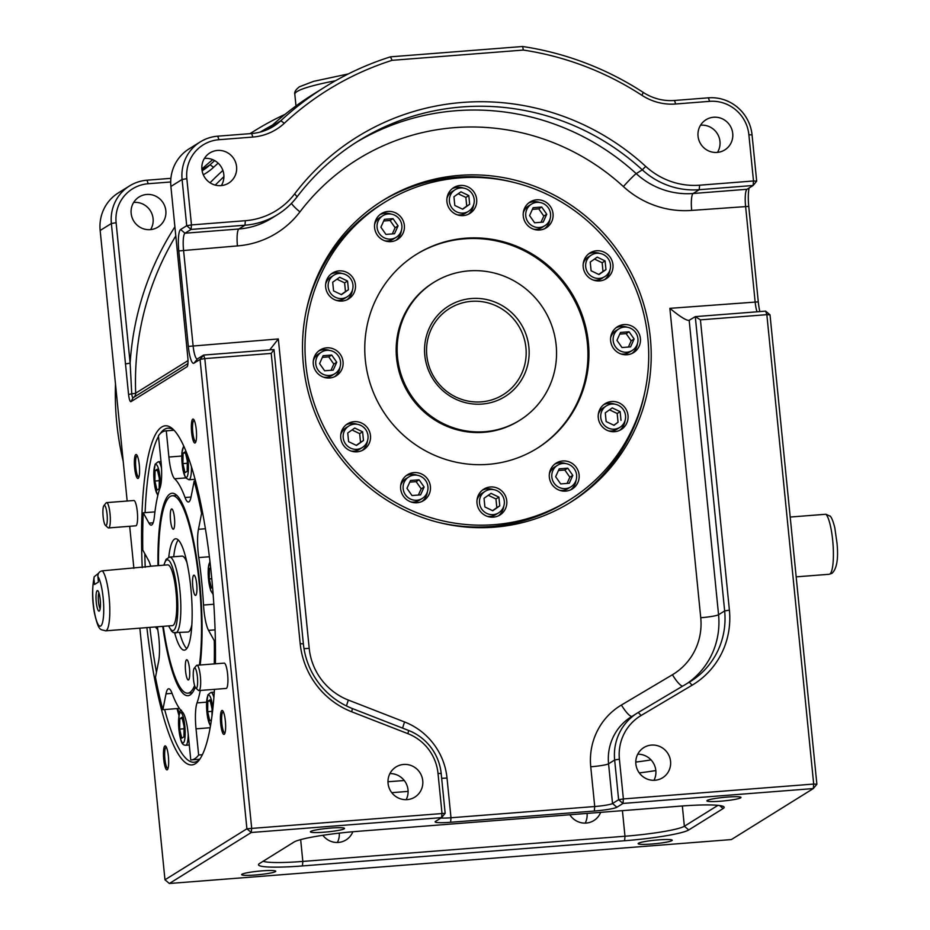 <?xml version="1.0" encoding="UTF-8"?>
<svg xmlns="http://www.w3.org/2000/svg" width="930" height="930" viewBox="0 0 930 930"><rect width="100%" height="100%" fill="white"/><g stroke="black" fill="none" stroke-linecap="round" stroke-linejoin="round"><path stroke-width="1.4" d="M221.84 710.543A12.02 2.441 85.5 0 1 223.037 711.194A12.02 2.441 85.5 0 1 225.467 722.25A12.02 2.441 85.5 0 1 224.781 733.549A12.02 2.441 85.5 0 1 224.223 734.328A12.02 2.441 85.5 0 1 220.712 723.889A12.02 2.441 85.5 0 1 221.84 710.543M223.479 712.055A10.497 2.139 -94.5 0 0 223.072 711.903A10.497 2.139 -94.5 0 0 222.851 711.985A10.497 2.139 -94.5 0 0 221.805 723.087A10.497 2.139 -94.5 0 0 224.711 732.828A10.497 2.139 -94.5 0 0 224.932 732.759A10.497 2.139 -94.5 0 0 225.083 732.619M164.877 746A12.02 2.441 85.5 0 1 166.075 746.651A12.02 2.441 85.5 0 1 168.504 757.706A12.02 2.441 85.5 0 1 167.819 769.005A12.02 2.441 85.5 0 1 167.249 769.784A12.02 2.441 85.5 0 1 163.738 759.345A12.02 2.441 85.5 0 1 164.877 746M166.517 747.511A10.497 2.139 -94.5 0 0 166.11 747.36A10.497 2.139 -94.5 0 0 165.889 747.441A10.497 2.139 -94.5 0 0 164.843 758.543A10.497 2.139 -94.5 0 0 167.749 768.285A10.497 2.139 -94.5 0 0 167.958 768.215A10.497 2.139 -94.5 0 0 168.121 768.075M135.792 454.596A12.02 2.441 85.5 0 1 136.989 455.247A12.02 2.441 85.5 0 1 139.419 466.302A12.02 2.441 85.5 0 1 138.733 477.601A12.02 2.441 85.5 0 1 138.163 478.392A12.02 2.441 85.5 0 1 134.652 467.941A12.02 2.441 85.5 0 1 135.792 454.596M137.431 456.107A10.497 2.139 -94.5 0 0 137.024 455.967A10.497 2.139 -94.5 0 0 136.803 456.037A10.497 2.139 -94.5 0 0 135.757 467.139A10.497 2.139 -94.5 0 0 138.663 476.892A10.497 2.139 -94.5 0 0 138.872 476.811A10.497 2.139 -94.5 0 0 139.035 476.683M192.754 419.139A12.02 2.441 85.5 0 1 193.952 419.79A12.02 2.441 85.5 0 1 196.381 430.846A12.02 2.441 85.5 0 1 195.695 442.145A12.02 2.441 85.5 0 1 195.137 442.936A12.02 2.441 85.5 0 1 191.627 432.485A12.02 2.441 85.5 0 1 192.754 419.139M194.393 420.651A10.497 2.139 -94.5 0 0 193.986 420.511A10.497 2.139 -94.5 0 0 193.766 420.581A10.497 2.139 -94.5 0 0 192.719 431.683A10.497 2.139 -94.5 0 0 195.626 441.436A10.497 2.139 -94.5 0 0 195.846 441.355A10.497 2.139 -94.5 0 0 195.998 441.227M194.428 668.054A10.16 2.069 -94.5 0 0 194.231 668.228A10.16 2.069 -94.5 0 0 193.382 678.261A10.16 2.069 -94.5 0 0 195.788 688.037A10.16 2.069 -94.5 0 0 196.439 688.154A10.16 2.069 -94.5 0 0 197.404 676.877A10.16 2.069 -94.5 0 0 194.428 668.054M194.231 668.228L196.416 665.566A12.695 2.581 85.5 0 1 196.66 665.345A12.695 2.581 85.5 0 1 196.928 665.252A12.695 2.581 85.5 0 1 200.438 677.04A12.695 2.581 85.5 0 1 199.171 690.479A12.695 2.581 85.5 0 1 198.904 690.56A12.695 2.581 85.5 0 1 198.346 690.327L195.788 688.037M104.102 505.432A10.16 2.069 -94.5 0 0 103.904 505.606A10.16 2.069 -94.5 0 0 103.044 515.639A10.16 2.069 -94.5 0 0 105.45 525.415A10.16 2.069 -94.5 0 0 106.101 525.531A10.16 2.069 -94.5 0 0 107.066 514.255A10.16 2.069 -94.5 0 0 104.102 505.432M103.904 505.606L106.078 502.944A12.695 2.581 85.5 0 1 106.322 502.723A12.695 2.581 85.5 0 1 106.59 502.63A12.695 2.581 85.5 0 1 110.1 514.418A12.695 2.581 85.5 0 1 108.833 527.845A12.695 2.581 85.5 0 1 108.566 527.938A12.695 2.581 85.5 0 1 108.008 527.705L105.45 525.415M106.59 502.63L133.85 500.503A12.695 2.581 85.5 0 1 137.361 512.291A12.695 2.581 85.5 0 1 136.094 525.717A12.695 2.581 85.5 0 1 135.827 525.81L108.566 527.938M196.928 665.252L224.188 663.125A12.695 2.581 85.5 0 1 227.687 674.913A12.695 2.581 85.5 0 1 226.432 688.34A12.695 2.581 85.5 0 1 226.164 688.433L198.904 690.56M142.22 567.695A170.097 34.596 85.5 0 1 161.727 427.021A170.097 34.596 85.5 0 1 172.736 428.939A170.097 34.596 85.5 0 1 215.411 663.811M214.458 689.351A170.097 34.596 85.5 0 1 198.671 760.705A170.097 34.596 85.5 0 1 195.335 763.739A170.097 34.596 85.5 0 1 146.882 627.611M164.656 709.555A167.563 34.085 -94.5 0 0 194.068 762.24A167.563 34.085 -94.5 0 0 197.567 761.031A167.563 34.085 -94.5 0 0 199.752 759.264M174.026 430.195A167.563 34.085 -94.5 0 0 167.958 428.137A167.563 34.085 -94.5 0 0 164.459 429.346A167.563 34.085 -94.5 0 0 160.1 433.775M133.676 202.438A17.775 17.298 -121.9 0 1 150.59 229.617M146.766 194.463A17.775 17.298 -121.9 0 1 157.902 227.141A17.775 17.298 -121.9 0 1 132.048 217.457A17.775 17.298 -121.9 0 1 146.766 194.463M339.287 833.129A17.775 17.298 -121.9 0 1 337.392 842.487M352.842 831.757A17.775 17.298 -121.9 0 1 322.85 835.291M587.074 813.413A17.775 17.298 -121.9 0 1 585.202 823.108M600.664 812.355A17.775 17.298 -121.9 0 1 569.858 814.761M671.913 840.627A17.135 1.767 174.3 0 0 672.239 840.232A17.135 1.767 174.3 0 0 656.766 840.023A17.135 1.767 174.3 0 0 638.457 843.243A17.135 1.767 174.3 0 0 638.131 843.638A17.135 1.767 174.3 0 0 653.604 843.859A17.135 1.767 174.3 0 0 671.913 840.627M275.42 871.631A17.135 1.767 174.3 0 0 275.745 871.236A17.135 1.767 174.3 0 0 260.272 871.015A17.135 1.767 174.3 0 0 241.963 874.235A17.135 1.767 174.3 0 0 241.637 874.63A17.135 1.767 174.3 0 0 257.11 874.851A17.135 1.767 174.3 0 0 275.42 871.631M740.687 797.824A17.135 1.767 174.3 0 0 741.012 797.429A17.135 1.767 174.3 0 0 725.54 797.219A17.135 1.767 174.3 0 0 707.23 800.439A17.135 1.767 174.3 0 0 706.905 800.835A17.135 1.767 174.3 0 0 722.378 801.056A17.135 1.767 174.3 0 0 740.687 797.824M344.193 828.816A17.135 1.767 174.3 0 0 344.519 828.421A17.135 1.767 174.3 0 0 329.046 828.212A17.135 1.767 174.3 0 0 310.736 831.432A17.135 1.767 174.3 0 0 310.411 831.827A17.135 1.767 174.3 0 0 325.884 832.048A17.135 1.767 174.3 0 0 344.193 828.816M406.166 799.672A17.775 17.298 58.1 0 0 389.914 773.574M403.655 764.448A17.775 17.298 -121.9 0 1 414.803 797.126A17.775 17.298 -121.9 0 1 388.949 787.431A17.775 17.298 -121.9 0 1 403.655 764.448M494.411 527.182A177.711 173.038 58.1 0 0 570.764 502.165A177.711 173.038 58.1 0 0 641.526 297.321A177.711 173.038 58.1 0 0 459.292 175.398A177.711 173.038 58.1 0 0 382.951 200.415A177.711 173.038 58.1 0 0 312.178 405.259A177.711 173.038 58.1 0 0 494.411 527.182M569.288 503.072A177.711 173.038 58.1 0 0 644.699 392.739M513.767 182.396A177.711 173.038 58.1 0 0 456.351 177.223A177.711 173.038 58.1 0 0 381.474 201.345M700.557 125.225A17.775 17.298 -121.9 0 1 717.472 152.392M713.636 117.238A17.775 17.298 -121.9 0 1 724.784 149.916A17.775 17.298 -121.9 0 1 698.93 140.232A17.775 17.298 -121.9 0 1 713.636 117.238M204.414 158.414A17.775 17.298 -121.9 0 1 221.328 185.593M217.492 150.439A17.775 17.298 -121.9 0 1 228.641 183.117A17.775 17.298 -121.9 0 1 202.787 173.422A17.775 17.298 -121.9 0 1 217.492 150.439M440.96 818.016A15.229 1.569 174.3 0 0 450.992 817.761L594.723 806.519A15.229 1.569 174.3 0 0 612.533 803.52L618.624 799.73L614.66 759.996A50.778 49.441 -121.9 0 1 637.387 713.008A50.778 49.441 -121.9 0 1 638.247 712.485L689.269 682.202A76.167 74.156 58.1 0 0 690.56 681.411A76.167 74.156 58.1 0 0 724.656 610.94L695.28 316.63L700.43 319.85L729.399 610.138A80.224 78.108 -121.9 0 1 692.129 685.201L641.119 715.484A46.709 45.489 58.1 0 0 619.403 759.194L623.379 798.928L618.624 799.73L622.995 803.439L616.904 807.24A19.298 1.988 -5.7 0 1 594.328 811.03L450.608 822.271A19.298 1.988 -5.7 0 1 435.217 821.643A19.298 1.988 -5.7 0 1 435.507 821.411L441.599 817.621L251.274 832.501L246.903 828.793L200.055 359.399L193.963 363.188A19.298 3.929 85.5 0 1 188.325 346.413L178.793 250.926A19.298 3.929 85.5 0 1 180.618 229.512L186.709 225.711L191.464 224.921L245.357 220.701A72.098 70.203 58.1 0 0 294.682 193.835A245.241 238.789 -121.9 0 1 462.454 102.44A245.241 238.789 -121.9 0 1 645.722 166.389A72.098 70.203 58.1 0 0 699.604 185.198L753.498 180.978L753.114 185.489L756.683 181.164L753.498 180.978L748.883 134.745A36.561 35.596 58.1 0 0 709.59 101.347L675.68 103.997A54.835 53.394 -121.9 0 1 641.933 95.313A300.588 292.671 58.1 0 0 523.369 50.069L392.1 60.322A300.588 292.671 58.1 0 0 284.324 123.26A54.835 53.394 -121.9 0 1 252.832 137.059L218.922 139.709A36.561 35.596 58.1 0 0 186.849 178.676L191.464 224.921L191.08 229.431L184.989 233.221A15.229 3.104 -94.5 0 0 183.547 250.135L193.08 345.611A15.229 3.104 -94.5 0 0 197.207 358.968A15.229 3.104 -94.5 0 0 197.532 358.864L203.624 355.062L274.001 349.564L303.378 643.874A76.167 74.156 58.1 0 0 352.331 708.532L408.549 730.445A50.778 49.441 -121.9 0 1 441.192 773.551L445.156 813.297L441.599 817.621L441.983 813.111L438.007 773.376A46.709 45.489 58.1 0 0 407.991 733.712L351.761 711.81A80.224 78.108 -121.9 0 1 300.192 643.7L271.223 353.412L274.001 349.564M757.043 311.806A15.229 3.104 85.5 0 1 755.114 301.68L745.581 206.193A15.229 3.104 85.5 0 1 746.72 189.557A15.229 3.104 85.5 0 1 747.023 189.278L753.114 185.489L699.221 189.708A76.167 74.156 -121.9 0 1 642.305 169.841A241.184 234.837 58.1 0 0 462.071 106.95A241.184 234.837 58.1 0 0 358.445 140.907A241.184 234.837 58.1 0 0 297.077 196.835A76.167 74.156 -121.9 0 1 277.698 214.493A76.167 74.156 -121.9 0 1 244.974 225.211L191.08 229.431L186.709 225.711L182.094 179.478A40.618 39.548 -121.9 0 1 200.287 141.895A40.618 39.548 -121.9 0 1 217.736 136.175L251.646 133.525A50.778 49.441 58.1 0 0 273.455 126.375A50.778 49.441 58.1 0 0 280.814 120.749A304.645 296.635 -121.9 0 1 324.907 87.025A304.645 296.635 -121.9 0 1 390.472 56.835A10684.654 6579.738 4.9 0 0 392.1 60.322M174.061 430.241L166.284 430.846A165.017 33.561 -94.5 0 0 165.668 430.869A165.017 33.561 -94.5 0 0 162.227 432.055A165.017 33.561 -94.5 0 0 158.425 435.74L161.041 461.931A25.389 5.162 -94.5 0 1 160.053 487.866A119.319 24.273 -94.5 0 0 154.392 516.592A25.389 5.162 -94.5 0 1 151.23 525.136A25.389 5.162 -94.5 0 1 148.974 523.125L143.232 512.79A165.017 33.561 -94.5 0 0 142.778 550.049L148.521 560.383A25.389 5.162 -94.5 0 1 150.672 566.196M653.976 780.305A17.775 17.298 58.1 0 0 637.724 754.195M651.465 745.081A17.775 17.298 -121.9 0 1 662.613 777.759A17.775 17.298 -121.9 0 1 636.759 768.064A17.775 17.298 -121.9 0 1 651.465 745.081M384.288 202.566A175.177 170.562 58.1 0 0 314.538 404.492A175.177 170.562 58.1 0 0 494.156 524.671A175.177 170.562 58.1 0 0 569.416 500.003A175.177 170.562 58.1 0 0 639.177 298.088A175.177 170.562 58.1 0 0 459.548 177.909A175.177 170.562 58.1 0 0 384.288 202.566L381.335 204.402A175.177 170.562 58.1 0 0 306.063 311.678M436.984 522.021A175.177 170.562 58.1 0 0 491.214 526.508A175.177 170.562 58.1 0 0 566.475 501.84L569.416 500.003M199.764 759.24L191.394 759.903A165.017 33.561 -94.5 0 1 190.778 759.915L188.162 733.735A25.389 5.162 -94.5 0 0 182.431 711.985A119.319 24.273 -94.5 0 1 172.027 693.245A25.389 5.162 -94.5 0 0 168.656 688.758A25.389 5.162 -94.5 0 0 168.132 688.944A25.389 5.162 -94.5 0 0 166.005 693.838L162.878 709.695A165.017 33.561 -94.5 0 1 155.473 677.319L158.6 661.463A25.389 5.162 -94.5 0 0 158.286 633.191A119.319 24.273 -94.5 0 1 157.403 626.785M162.738 626.378A101.544 20.658 -94.5 0 0 187.918 695.71A101.544 20.658 -94.5 0 0 190.034 694.977A101.544 20.658 -94.5 0 0 195.242 687.27M200.159 664.996A101.544 20.658 -94.5 0 0 196.009 554.292A101.544 20.658 -94.5 0 0 172.096 493.226A101.544 20.658 -94.5 0 0 169.969 493.958A101.544 20.658 -94.5 0 0 157.984 565.626M493.412 517.138A15.229 14.834 58.1 0 0 506.013 497.434A15.229 14.834 58.1 0 0 483.856 489.122A15.229 14.834 58.1 0 0 493.412 517.138M498.422 515.825A15.229 14.834 58.1 0 0 503.781 506.118M493.505 489.61A15.229 14.834 58.1 0 0 482.438 490.133M417.047 502.746A15.229 14.834 58.1 0 0 429.66 483.042A15.229 14.834 58.1 0 0 407.491 474.742A15.229 14.834 58.1 0 0 417.047 502.746M422.069 501.433A15.229 14.834 58.1 0 0 427.428 491.726M417.151 475.218A15.229 14.834 58.1 0 0 406.073 475.742M357.12 451.817A15.229 14.834 58.1 0 0 369.722 432.113A15.229 14.834 58.1 0 0 347.564 423.813A15.229 14.834 58.1 0 0 357.12 451.817M362.13 450.504A15.229 14.834 58.1 0 0 367.49 440.797M357.213 424.289A15.229 14.834 58.1 0 0 346.146 424.812M329.673 377.987A15.229 14.834 58.1 0 0 342.287 358.283A15.229 14.834 58.1 0 0 320.118 349.982A15.229 14.834 58.1 0 0 329.673 377.987M334.684 376.673A15.229 14.834 58.1 0 0 340.055 366.966M329.778 350.459A15.229 14.834 58.1 0 0 318.699 350.982M342.066 301.053A15.229 14.834 58.1 0 0 354.679 281.348A15.229 14.834 58.1 0 0 332.51 273.036A15.229 14.834 58.1 0 0 342.066 301.053M347.088 299.727A15.229 14.834 58.1 0 0 352.447 290.032M342.17 273.513A15.229 14.834 58.1 0 0 331.092 274.048M390.984 241.614A15.229 14.834 58.1 0 0 403.597 221.91A15.229 14.834 58.1 0 0 381.428 213.598A15.229 14.834 58.1 0 0 390.984 241.614M395.994 240.289A15.229 14.834 58.1 0 0 401.365 230.594M391.088 214.074A15.229 14.834 58.1 0 0 380.01 214.609M463.314 215.597A15.229 14.834 58.1 0 0 475.916 195.893A15.229 14.834 58.1 0 0 453.759 187.593A15.229 14.834 58.1 0 0 463.314 215.597M468.325 214.284A15.229 14.834 58.1 0 0 473.684 204.577M463.407 188.069A15.229 14.834 58.1 0 0 452.34 188.592M539.667 229.989A15.229 14.834 58.1 0 0 552.281 210.285A15.229 14.834 58.1 0 0 530.112 201.973A15.229 14.834 58.1 0 0 539.667 229.989M544.689 228.664A15.229 14.834 58.1 0 0 550.049 218.969M539.772 202.461A15.229 14.834 58.1 0 0 528.693 202.984M599.606 280.918A15.229 14.834 58.1 0 0 612.207 261.214A15.229 14.834 58.1 0 0 590.05 252.902A15.229 14.834 58.1 0 0 599.606 280.918M604.616 279.605A15.229 14.834 58.1 0 0 609.975 269.898M599.699 253.39A15.229 14.834 58.1 0 0 588.632 253.913M627.041 354.749A15.229 14.834 58.1 0 0 639.654 335.044A15.229 14.834 58.1 0 0 617.485 326.732A15.229 14.834 58.1 0 0 627.041 354.749M632.063 353.423A15.229 14.834 58.1 0 0 637.422 343.728M627.146 327.209A15.229 14.834 58.1 0 0 616.067 327.744M614.649 431.683A15.229 14.834 58.1 0 0 627.262 411.978A15.229 14.834 58.1 0 0 605.093 403.678A15.229 14.834 58.1 0 0 614.649 431.683M619.659 430.369A15.229 14.834 58.1 0 0 625.03 420.662M614.753 404.155A15.229 14.834 58.1 0 0 603.675 404.678M565.731 491.121A15.229 14.834 58.1 0 0 578.344 471.417A15.229 14.834 58.1 0 0 556.175 463.117A15.229 14.834 58.1 0 0 565.731 491.121M570.753 489.808A15.229 14.834 58.1 0 0 576.112 480.101M565.835 463.593A15.229 14.834 58.1 0 0 554.757 464.117M488.145 464.361A114.239 111.24 58.1 0 0 537.226 448.283A114.239 111.24 58.1 0 0 582.715 316.595A114.239 111.24 58.1 0 0 465.57 238.208A114.239 111.24 58.1 0 0 416.489 254.297A114.239 111.24 58.1 0 0 370.989 385.985A114.239 111.24 58.1 0 0 488.145 464.361M536.726 448.586A114.239 111.24 58.1 0 0 581.634 316.932A114.239 111.24 58.1 0 0 464.582 238.824A114.239 111.24 58.1 0 0 415.989 254.611M199.415 665.055A99.01 20.135 -94.5 0 0 195.8 556.477A99.01 20.135 -94.5 0 0 172.294 495.76A99.01 20.135 -94.5 0 0 170.225 496.469A99.01 20.135 -94.5 0 0 158.53 565.591M163.273 626.332A99.01 20.135 -94.5 0 0 187.721 693.176A99.01 20.135 -94.5 0 0 189.79 692.466A99.01 20.135 -94.5 0 0 194.603 685.596M485.193 491.284A12.695 12.357 58.1 0 0 493.156 514.627A12.695 12.357 58.1 0 0 503.665 498.201A12.695 12.357 58.1 0 0 485.193 491.284L482.252 493.121A12.695 12.357 58.1 0 0 477.067 499.84M487.343 516.348A12.695 12.357 58.1 0 0 495.667 514.674L498.608 512.837M408.84 476.892A12.695 12.357 58.1 0 0 416.803 500.235A12.695 12.357 58.1 0 0 427.3 483.821A12.695 12.357 58.1 0 0 408.84 476.892L405.887 478.729A12.695 12.357 58.1 0 0 400.714 485.448M410.99 501.956A12.695 12.357 58.1 0 0 419.302 500.282L422.255 498.445M348.901 425.963A12.695 12.357 58.1 0 0 356.864 449.306A12.695 12.357 58.1 0 0 367.373 432.88A12.695 12.357 58.1 0 0 348.901 425.963L345.96 427.8A12.695 12.357 58.1 0 0 340.787 434.519M351.063 451.027A12.695 12.357 58.1 0 0 359.375 449.353L362.316 447.516M321.454 352.133A12.695 12.357 58.1 0 0 329.418 375.476A12.695 12.357 58.1 0 0 339.927 359.061A12.695 12.357 58.1 0 0 321.454 352.133L318.513 353.97A12.695 12.357 58.1 0 0 313.34 360.689M323.617 377.196A12.695 12.357 58.1 0 0 331.929 375.522L334.87 373.686M333.858 275.199A12.695 12.357 58.1 0 0 341.822 298.53A12.695 12.357 58.1 0 0 352.331 282.116A12.695 12.357 58.1 0 0 333.858 275.199L330.906 277.024A12.695 12.357 58.1 0 0 325.733 283.743M336.009 300.262A12.695 12.357 58.1 0 0 344.321 298.588L347.274 296.751M382.765 215.76A12.695 12.357 58.1 0 0 390.728 239.091A12.695 12.357 58.1 0 0 401.237 222.677A12.695 12.357 58.1 0 0 382.765 215.76L379.824 217.585A12.695 12.357 58.1 0 0 374.651 224.304M384.927 240.824A12.695 12.357 58.1 0 0 393.239 239.138L396.18 237.313M455.096 189.743A12.695 12.357 58.1 0 0 463.059 213.086A12.695 12.357 58.1 0 0 473.568 196.672A12.695 12.357 58.1 0 0 455.096 189.743L452.154 191.58A12.695 12.357 58.1 0 0 446.97 198.299M457.246 214.807A12.695 12.357 58.1 0 0 465.57 213.133L468.511 211.296M531.46 204.135A12.695 12.357 58.1 0 0 539.423 227.478A12.695 12.357 58.1 0 0 549.932 211.052A12.695 12.357 58.1 0 0 531.46 204.135L528.507 205.972A12.695 12.357 58.1 0 0 523.334 212.691M533.611 229.199A12.695 12.357 58.1 0 0 541.923 227.525L544.875 225.688M591.387 255.064A12.695 12.357 58.1 0 0 599.35 278.407A12.695 12.357 58.1 0 0 609.859 261.981A12.695 12.357 58.1 0 0 591.387 255.064L588.446 256.901A12.695 12.357 58.1 0 0 583.261 263.62M593.538 280.128A12.695 12.357 58.1 0 0 601.861 278.454L604.802 276.617M618.834 328.895A12.695 12.357 58.1 0 0 626.797 352.226A12.695 12.357 58.1 0 0 637.306 335.811A12.695 12.357 58.1 0 0 618.834 328.895L615.881 330.72A12.695 12.357 58.1 0 0 610.708 337.439M620.984 353.958A12.695 12.357 58.1 0 0 629.296 352.272L632.249 350.447M606.441 405.829A12.695 12.357 58.1 0 0 614.393 429.172A12.695 12.357 58.1 0 0 624.902 412.757A12.695 12.357 58.1 0 0 606.441 405.829L603.489 407.666A12.695 12.357 58.1 0 0 598.316 414.385M608.592 430.892A12.695 12.357 58.1 0 0 616.904 429.218L619.857 427.382M557.523 465.267A12.695 12.357 58.1 0 0 565.487 488.61A12.695 12.357 58.1 0 0 575.996 472.196A12.695 12.357 58.1 0 0 557.523 465.267L554.571 467.104A12.695 12.357 58.1 0 0 549.398 473.823M559.674 490.331A12.695 12.357 58.1 0 0 567.986 488.657L570.939 486.82M433.926 282.313L432.938 282.929A81.236 79.097 58.1 0 0 400.598 376.569A81.236 79.097 58.1 0 0 483.902 432.311A81.236 79.097 58.1 0 0 518.801 420.872L519.777 420.255A81.236 79.097 58.1 0 0 552.129 326.616A81.236 79.097 58.1 0 0 468.825 270.874A81.236 79.097 58.1 0 0 433.926 282.313A81.236 79.097 58.1 0 0 401.574 375.964A81.236 79.097 58.1 0 0 484.879 431.694A81.236 79.097 58.1 0 0 519.777 420.255M173.492 529.135A10.16 2.069 -94.5 0 0 174.503 518.394A10.16 2.069 -94.5 0 0 171.69 508.954A10.16 2.069 -94.5 0 0 171.48 509.036A10.16 2.069 -94.5 0 0 170.469 519.777A10.16 2.069 -94.5 0 0 173.271 529.205A10.16 2.069 -94.5 0 0 173.492 529.135M195.742 595.34A10.16 2.069 -94.5 0 0 196.753 584.598A10.16 2.069 -94.5 0 0 193.952 575.17A10.16 2.069 -94.5 0 0 193.742 575.24A10.16 2.069 -94.5 0 0 192.731 585.981A10.16 2.069 -94.5 0 0 195.532 595.421A10.16 2.069 -94.5 0 0 195.742 595.34M188.534 679.9A10.16 2.069 -94.5 0 0 189.546 669.158A10.16 2.069 -94.5 0 0 186.744 659.73A10.16 2.069 -94.5 0 0 186.523 659.8A10.16 2.069 -94.5 0 0 185.512 670.542A10.16 2.069 -94.5 0 0 188.325 679.97A10.16 2.069 -94.5 0 0 188.534 679.9M168.749 557.244A55.858 11.358 85.5 0 1 174.491 539.179A55.858 11.358 85.5 0 1 175.654 538.784A55.858 11.358 85.5 0 1 191.092 590.655A55.858 11.358 85.5 0 1 185.523 649.745A55.858 11.358 85.5 0 1 184.361 650.151A55.858 11.358 85.5 0 1 174.666 632.981M471.591 298.518A53.312 51.906 -121.9 0 1 528.891 347.227A53.312 51.906 -121.9 0 1 482.124 404.062A53.312 51.906 -121.9 0 1 424.812 355.353A53.312 51.906 -121.9 0 1 471.591 298.518M481.38 401.853A50.778 49.441 58.1 0 0 503.188 394.704A50.778 49.441 58.1 0 0 523.416 336.172A50.778 49.441 58.1 0 0 471.347 301.343A50.778 49.441 58.1 0 0 449.527 308.493A50.778 49.441 58.1 0 0 429.311 367.013A50.778 49.441 58.1 0 0 481.38 401.853M191.836 624.762A38.084 7.742 85.5 0 1 188.72 631.772A38.084 7.742 85.5 0 1 187.93 632.04L173.433 632.609L171.713 631.354L168.574 625.913M149.869 566.265L167.726 564.87A30.469 6.196 85.5 0 1 176.142 593.166A30.469 6.196 85.5 0 1 173.108 625.39A30.469 6.196 85.5 0 1 172.469 625.611L105.555 630.842A30.469 6.196 85.5 0 0 106.194 630.621A30.469 6.196 85.5 0 0 109.508 601.954A30.469 6.196 85.5 0 0 102.312 570.822L149.742 566.44M98.568 573.252L94.163 576.786L93.965 579.053A25.389 5.162 -94.5 0 0 95.895 618.694A25.389 5.162 -94.5 0 0 103.648 613.87A25.389 5.162 -94.5 0 0 97.894 576.6C97.778 573.38 99.254 571.45 102.312 570.822M99.243 611.033A10.277 2.093 -94.5 0 0 99.452 610.847A10.277 2.093 -94.5 0 0 100.312 600.699A10.277 2.093 -94.5 0 0 97.883 590.794A10.277 2.093 -94.5 0 0 97.208 590.678A10.277 2.093 -94.5 0 0 96.243 602.094A10.277 2.093 -94.5 0 0 99.243 611.033M829.955 515.929C831.525 517.161 833.152 521.149 834.826 527.915L837.012 543.26C838.523 558.791 836.849 568.811 831.978 573.345L829.165 574.275A30.469 6.196 -94.5 0 0 829.804 574.054A30.469 6.196 -94.5 0 0 833.106 545.387A30.469 6.196 -94.5 0 0 825.921 514.255L830.269 516.29M825.921 514.255L790.209 517.045M98.929 592.829A8.382 1.709 -94.5 0 0 98.394 600.85A8.382 1.709 -94.5 0 0 100.173 608.685M97.894 576.6L98.441 582.041L94.511 584.493L93.965 579.053M175.538 633.016A38.084 7.742 85.5 0 0 176.34 632.737A38.084 7.742 85.5 0 0 180.129 592.445A38.084 7.742 85.5 0 0 169.609 557.082L182.001 556.117A38.084 7.742 85.5 0 1 186.988 562.697M567.079 483.426L569.869 477.206L564.824 470.01L558.442 470.51M613.812 425.219L618.066 422.208L617.194 413.513L609.534 409.839M628.389 347.041L631.179 340.833L626.134 333.626L619.752 334.126M598.757 274.443L603.012 271.444L602.152 262.737L594.479 259.063M541.004 222.282L543.806 216.074L538.761 208.866L532.367 209.366M462.466 209.122L466.732 206.123L465.86 197.427L458.199 193.754M392.321 233.907L395.111 227.699L390.065 220.491L383.683 220.991M341.229 294.578L345.483 291.578L344.612 282.871L336.951 279.198M331.01 370.291L333.8 364.072L328.755 356.876L322.373 357.376M356.271 445.342L360.538 442.343L359.666 433.636L352.005 429.962M418.384 495.051L421.185 488.831L416.14 481.635L409.746 482.135M492.563 510.663L496.829 507.664L495.957 498.957L488.297 495.283M186.732 648.605A55.858 11.358 85.5 0 1 179.641 632.691M173.712 556.756A55.858 11.358 85.5 0 1 178.234 539.935M569.276 483.251L572.81 475.381L567.765 468.174L559.186 468.848L555.64 476.718L560.685 483.925L569.276 483.251M569.869 477.206L572.81 475.381M564.824 470.01L567.765 468.174M621.008 420.383L620.147 411.676L612.277 407.898L605.279 412.839L606.139 421.546L614.009 425.312L618.066 422.208M617.194 413.513L620.147 411.676M634.121 338.997L629.075 331.789L620.496 332.463L616.95 340.334L621.996 347.541L630.587 346.867L634.121 338.997L631.179 340.833M626.134 333.626L629.075 331.789M605.093 260.911L597.223 257.133L590.225 262.074L591.096 270.769L598.967 274.548L605.965 269.607L605.093 260.911L602.152 262.737M603.012 271.444L605.965 269.607M541.702 207.03L533.123 207.704L529.577 215.586L534.622 222.781L543.213 222.107L546.747 214.237L541.702 207.03L538.761 208.866M543.806 216.074L546.747 214.237M460.931 191.813L453.933 196.753L454.805 205.46L462.675 209.227L469.673 204.298L468.801 195.591L460.931 191.813M466.732 206.123L469.673 204.298M465.86 197.427L468.801 195.591M384.439 219.329L380.893 227.199L385.938 234.406L394.518 233.732L398.063 225.862L393.018 218.655L384.439 219.329M395.111 227.699L398.063 225.862M390.065 220.491L393.018 218.655M332.696 282.197L333.568 290.904L341.426 294.671L348.436 289.742L347.564 281.034L339.694 277.268L332.696 282.197M345.483 291.578L348.436 289.742M344.612 282.871L347.564 281.034M319.583 363.584L324.628 370.791L333.207 370.117L336.753 362.247L331.708 355.039L323.117 355.713L319.583 363.584M333.8 364.072L336.753 362.247M328.755 356.876L331.708 355.039M348.611 441.669L356.481 445.447L363.479 440.506L362.607 431.811L354.749 428.033L347.739 432.973L348.611 441.669M360.538 442.343L363.479 440.506M359.666 433.636L362.607 431.811M412.002 495.539L420.593 494.876L424.127 486.995L419.081 479.799L410.502 480.473L406.956 488.343L412.002 495.539M421.185 488.831L424.127 486.995M416.14 481.635L419.081 479.799M492.772 510.768L499.77 505.827L498.899 497.12L491.028 493.353L484.03 498.282L484.902 506.99L492.772 510.768M496.829 507.664L499.77 505.827M495.957 498.957L498.899 497.12M210.261 701.057L207.797 701.243L207.669 711.694L209.738 720.773L211.447 719.704M212.04 711.357L207.669 711.694M211.994 715.798L212.075 708.951L209.994 699.871L207.797 701.243M211.819 578.739L209.285 578.937L211.366 588.016L212.586 587.26M210.692 567.695L209.413 568.486L209.285 578.937M210.773 568.381L209.413 568.486M184.977 472.684L187.186 471.312L187.314 460.873L185.233 451.794L183.036 453.166L182.908 463.617L184.977 472.684M185.5 452.968L183.036 453.166M187.279 463.268L182.908 463.617M159.181 488.75L159.309 478.299L157.24 469.22L155.031 470.592L154.903 481.043L156.984 490.122L159.181 488.75M157.507 470.394L155.031 470.592M159.286 480.694L154.903 481.043M182.001 717.297L179.792 718.669L179.664 729.12L181.745 738.199L183.942 736.827L184.07 726.377L182.001 717.297M182.268 718.483L179.792 718.669M184.047 728.783L179.664 729.12M206.565 702.162L197.009 702.906A119.319 24.273 -94.5 0 0 200.287 690.455M197.009 702.906A25.389 5.162 -94.5 0 0 196.032 728.841L198.636 755.032L202.345 754.742M181.745 456.037L168.9 457.037A25.389 5.162 -94.5 0 0 174.642 478.787A119.319 24.273 -94.5 0 1 185.047 497.515A25.389 5.162 -94.5 0 0 188.406 502.002A25.389 5.162 -94.5 0 0 191.057 496.922L194.184 481.066L195.579 480.961M205.449 528.751L198.462 529.298A25.389 5.162 -94.5 0 0 198.776 557.57A119.319 24.273 -94.5 0 1 203.519 605.035A25.389 5.162 -94.5 0 0 208.553 630.377L214.295 640.712L215.365 640.631M688.781 320.536L695.28 316.63L765.657 311.132L766.843 314.666L770.017 314.84L816.877 784.234L813.692 784.06L766.843 314.666L700.43 319.85M765.657 311.132L770.017 314.84M198.462 529.298L201.589 513.441A165.017 33.561 -94.5 0 0 194.184 481.066M202.763 513.348L201.589 513.441M168.9 457.037L166.284 430.846M154.938 511.872L143.232 512.79M214.272 663.892A165.017 33.561 -94.5 0 0 214.295 640.712M191.394 759.903A165.017 33.561 -94.5 0 0 198.636 755.032M179.397 708.404L162.878 709.695M177.758 708.532A165.017 33.561 -94.5 0 0 179.292 713.996M390.472 56.835L522.625 46.5A304.645 296.635 -121.9 0 1 643.246 92.419A50.778 49.441 58.1 0 0 674.494 100.475L708.404 97.824A40.618 39.548 -121.9 0 1 752.068 134.931L756.683 181.164M749.127 187.976A19.298 3.929 -94.5 0 0 748.755 206.379L758.287 301.866A19.298 3.929 -94.5 0 0 759.857 311.585M263.167 861.25A50.778 5.22 174.3 0 0 302.831 861.424L624.983 836.233A50.778 5.22 174.3 0 0 684.364 826.247L717.96 805.345M271.223 353.412L204.809 358.596L251.658 827.991L251.274 832.501L169.341 883.5L731.375 839.569L813.308 788.57L622.995 803.439L623.379 798.928L813.692 784.06L813.308 788.57L816.877 784.234M445.156 813.297L246.903 828.793L164.97 879.792L169.341 883.5M324.907 87.025L313.712 93.988A304.645 296.635 58.1 0 0 269.607 127.724A50.778 49.441 -121.9 0 1 267.619 129.479M202.101 170.783A50.778 49.441 58.1 0 0 202.717 170.399A50.778 49.441 58.1 0 0 210.075 164.784A304.645 296.635 -121.9 0 1 214.667 160.599M250.077 133.653A304.645 296.635 -121.9 0 1 254.169 131.049A304.645 296.635 -121.9 0 1 285.068 114.332M212.726 159.669A304.645 296.635 58.1 0 0 201.868 169.004M177.049 708.59A167.563 34.085 -94.5 0 0 178.979 715.496M522.625 46.5A10684.654 6579.738 -175.1 0 1 523.369 50.069M729.399 610.138L724.656 610.94L718.565 614.73L689.188 320.42C686.363 320.652 679.923 316.619 669.867 308.342L758.287 301.866M188.325 346.413L278.326 338.95L269.735 349.901M204.809 358.596L203.624 355.062L200.055 359.399L204.809 358.596M624.6 840.743L302.448 865.935A54.835 5.638 -5.7 0 1 258.726 864.168A54.835 5.638 -5.7 0 1 259.528 863.505L293.915 842.103A54.835 5.638 -5.7 0 1 358.05 831.315L680.202 806.136A54.835 5.638 -5.7 0 1 723.807 806.74A54.835 5.638 -5.7 0 1 723.121 808.554L688.735 829.955A54.835 5.638 -5.7 0 1 624.6 840.743L624.983 836.233L622.426 810.658M170.702 181.978L148.184 183.733A36.561 35.596 58.1 0 0 116.111 222.712L130.13 363.13L131.734 393.774A4.685 0.953 -94.5 0 0 133.071 397.738A4.685 0.953 -94.5 0 0 133.083 397.726L187.93 363.595M200.287 141.895L189.081 148.87A40.618 39.548 58.1 0 0 170.899 186.453L187.837 357.62A8.44 1.721 85.5 0 1 187.349 366.374A8.44 1.721 85.5 0 1 187.023 366.769L131.025 401.632A8.44 1.721 85.5 0 1 128.572 394.506L111.368 223.514A40.618 39.548 -121.9 0 1 129.549 185.919A40.618 39.548 -121.9 0 1 146.998 180.199L170.899 178.339M218.143 163.145A300.588 292.671 58.1 0 0 213.598 167.295A54.835 53.394 -121.9 0 1 203.298 174.747M272.478 125.097A300.588 292.671 58.1 0 0 260.284 132.06M158.495 436.391A167.563 34.085 -94.5 0 0 145.103 512.639M144.789 553.676A167.563 34.085 -94.5 0 0 145.22 567.277M149.881 627.378A167.563 34.085 -94.5 0 0 156.461 672.309M129.549 185.919L118.343 192.894A40.618 39.548 58.1 0 0 100.161 230.477L127.166 501.026M128.572 394.506L131.734 393.774A5.08 0.581 177.7 0 0 135.687 393.158A5.08 4.941 -121.9 0 1 133.699 397.343M129.689 526.287L133.885 568.346M139.86 628.157L164.97 879.792M125.376 363.932L130.13 363.13A291.95 284.266 -121.9 0 1 174.921 226.792M115.506 384.195A286.882 279.326 58.1 0 0 123.213 461.431M294.682 193.835L297.077 196.835M335.498 80.747A121.865 12.532 174.3 0 0 297.135 91.489A121.865 12.532 174.3 0 0 294.822 94.29L295.984 105.95M188.209 734.13A17.775 3.615 85.5 0 1 186.105 745.151A17.775 3.615 85.5 0 1 185.733 745.279L189.29 745M172.062 693.362L166.005 693.838M191.429 466.488A17.775 3.615 85.5 0 1 189.336 479.636A17.775 3.615 85.5 0 1 188.976 479.764L195.126 479.287M180.362 712.671A15.229 3.104 -94.5 0 0 178.92 729.585A15.229 3.104 -94.5 0 0 183.373 742.826A15.229 3.104 -94.5 0 0 184.814 725.912A15.229 3.104 -94.5 0 0 180.362 712.671M155.659 626.925A15.229 3.104 -94.5 0 0 156.996 627.494A15.229 3.104 -94.5 0 0 157.437 627.029M160.39 486.809A15.229 3.104 -94.5 0 0 159.03 471.08A15.229 3.104 -94.5 0 0 155.601 464.593A15.229 3.104 -94.5 0 0 154.02 479.985A15.229 3.104 -94.5 0 0 157.995 494.807M184.28 447.121A15.229 3.104 -94.5 0 0 183.605 447.167A15.229 3.104 -94.5 0 0 182.164 464.07A15.229 3.104 -94.5 0 0 186.616 477.323A15.229 3.104 -94.5 0 0 187.093 453.968M210.099 562.429A15.229 3.104 -94.5 0 0 209.982 562.487A15.229 3.104 -94.5 0 0 208.541 579.402A15.229 3.104 -94.5 0 0 212.993 592.643A15.229 3.104 -94.5 0 0 213.028 592.631M212.842 708.718A15.229 3.104 -94.5 0 0 208.367 695.245A15.229 3.104 -94.5 0 0 206.751 710.171A15.229 3.104 -94.5 0 0 210.564 725.365M168.76 625.902A35.538 7.231 -94.5 0 0 173.608 630.424A35.538 7.231 -94.5 0 0 176.967 590.957A35.538 7.231 -94.5 0 0 166.586 560.058A35.538 7.231 -94.5 0 0 164.006 565.161M210.436 726.098L207.646 717.762L206.506 705.149L207.867 694.873L210.959 692.408A17.775 3.615 85.5 0 1 213.9 697.349M157.798 495.609L154.892 487.099L153.741 474.498L155.112 464.221L158.205 461.757A17.775 3.615 85.5 0 1 161.494 468.023M210.145 727.737L196.032 728.841M153.159 522.788L148.974 523.125M185.616 477.927L174.642 478.787M191.034 497.05L185.047 497.515M209.424 556.745L198.776 557.57M213.854 604.233L203.519 605.035M215.097 629.866L208.553 630.377M387.973 781.77L404.271 780.503M635.783 762.065A40.618 4.173 174.3 0 0 651.012 759.88M655.836 770.552A50.778 5.22 -5.7 0 1 639.259 772.9M637.387 713.008L631.296 716.798A50.778 49.441 58.1 0 0 608.569 763.786L614.66 759.996L619.403 759.194M638.247 712.485L641.119 715.484M689.269 682.202L692.129 685.201M408.107 791.395L391.763 792.674M355.411 142.825A241.184 234.837 -121.9 0 1 636.213 173.631A76.167 74.156 58.1 0 0 693.129 193.498L747.023 189.278M645.722 166.389L642.305 169.841L636.213 173.631A15.229 0.953 -47.5 0 0 623.391 186.57A225.944 220.003 58.1 0 0 299.96 211.854A91.396 88.989 -121.9 0 1 237.441 245.915L178.793 250.926M699.604 185.198L699.221 189.708L693.129 193.498A15.229 3.104 -94.5 0 0 691.688 210.413A91.396 88.989 -121.9 0 1 623.391 186.57M691.688 210.413L748.755 206.379M594.328 811.03L594.723 806.519L590.748 766.785A66.007 64.275 -121.9 0 1 621.426 705.021L672.437 674.738A60.927 59.322 58.1 0 0 700.743 617.729A15.229 1.569 -5.7 0 0 718.565 614.73A76.167 74.156 -121.9 0 1 687.096 683.48M682.341 805.973L684.364 826.247L688.735 829.955M300.657 839.627L302.831 861.424L302.448 865.935M590.748 766.785A15.229 1.569 174.3 0 0 608.569 763.786L612.533 803.52L616.904 807.24M269.607 127.724L280.814 120.749L284.324 123.26M201.961 169.83L210.075 164.784L213.598 167.295M674.494 100.475L675.68 103.997M643.246 92.419L641.933 95.313M708.404 97.824L709.59 101.347M752.068 134.931L748.883 134.745M245.357 220.701L244.974 225.211L238.882 229.001A76.167 74.156 58.1 0 0 271.606 218.283L277.698 214.493M251.646 133.525L252.832 137.059M217.736 136.175L218.922 139.709M278.326 338.95L309.202 648.338A60.927 59.322 58.1 0 0 348.366 700.069L404.597 721.971A15.229 2.116 -68.7 0 0 402.62 728.132M404.597 721.971A66.007 64.275 -121.9 0 1 447.016 778.015L450.992 817.761L450.608 822.271M441.669 778.317A15.229 1.569 174.3 0 0 447.016 778.015M348.366 700.069A15.229 2.116 -68.7 0 0 346.472 705.963M309.202 648.338A15.229 1.569 -5.7 0 1 304.005 648.629M291.45 203.379A15.229 3.255 -142.7 0 0 299.96 211.854M180.618 229.512L184.989 233.221L238.882 229.001A15.229 3.104 -94.5 0 0 237.441 245.915M700.743 617.729L669.867 308.342M672.437 674.738A15.229 3.476 -120.7 0 0 682.667 686.119M621.426 705.021A15.229 3.476 -120.7 0 0 632.04 716.333M300.192 643.7L303.378 643.874M351.761 711.81L352.331 708.532M407.991 733.712L408.549 730.445M441.192 773.551L438.007 773.376M719.564 805.531L723.121 808.554M146.998 180.199L148.184 183.733M188.011 360.596L135.687 393.158A286.882 279.326 58.1 0 1 175.828 235.848M223.909 176.7A286.882 279.326 58.1 0 0 215.26 185.105M186.849 178.676L182.094 179.478L170.899 186.453M100.161 230.477L111.368 223.514L116.111 222.712M210.052 182.78A291.95 284.266 -121.9 0 1 222.909 170.457M131.025 401.632L133.083 397.726M187.023 366.769L187.604 365.676M193.963 363.188L197.532 358.864M294.822 94.29C294.136 92.221 295.659 89.722 299.402 86.792L313.538 81.363L348.285 73.935M123.26 461.885L115.471 383.858M174.038 430.218L165.668 430.869M185.733 745.279C182.908 744.895 180.827 745.128 178.734 728.062C178.641 714.903 179.56 708.986 181.501 710.322M157.798 629.68L155.322 626.948M188.976 479.764L185.523 477.788L182.885 469.673L181.873 452.875L183.687 445.807M213.168 594.468L210.692 590.562L208.355 577.879L208.262 568.207L209.971 561.267M192.301 692.815L187.721 693.176M163.831 565.173L166.063 559.337L169.609 557.082M829.165 574.275L796.173 576.856M94.174 576.798C91.965 588.702 92.093 600.908 94.534 613.44C98.964 632.574 100.614 628.913 105.555 630.842M176.863 495.399L172.294 495.76M210.959 692.408L214.284 692.153M158.205 461.757L160.995 461.536M249.984 133.653L254.169 131.049"/></g></svg>
